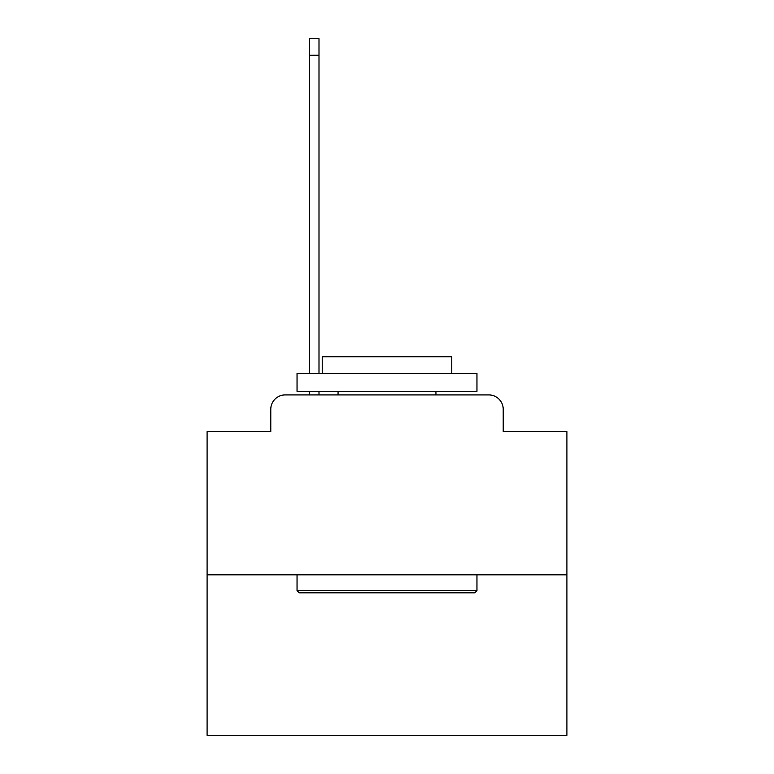 <?xml version="1.0" encoding="UTF-8"?>
<svg xmlns="http://www.w3.org/2000/svg" width="774" height="774" viewBox="0 0 774 774"><rect width="100%" height="100%" fill="white"/><g stroke="black" fill="none" stroke-linecap="round" stroke-linejoin="round"><path stroke-width="1.16" d="M270.784 409.311L270.784 431.621L270.784 409.311A14.396 14.396 0 0 1 285.171 394.914L309.639 394.914L309.639 391.315M566.907 574.821L207.093 574.821L207.093 735.3L566.907 735.3L566.907 431.621L503.216 431.621L503.216 409.311A14.396 14.396 0 0 0 488.829 394.914L285.171 394.914M207.093 574.821L207.093 431.621L270.784 431.621M318.994 391.315L318.994 394.914L330.866 394.914M443.134 394.914L488.829 394.914M503.216 431.621L503.216 409.311M474.791 592.816L299.209 592.816L297.042 590.659L476.958 590.659L474.791 592.816M297.042 373.329L476.958 373.329L476.958 391.315L297.042 391.315L297.042 373.329M451.764 373.329L451.764 356.775L322.236 356.775L322.236 373.329M297.042 574.821L297.042 590.659M476.958 574.821L476.958 590.659M338.064 391.315L338.064 394.914M435.936 391.315L435.936 394.914M318.994 38.7L318.994 55.254L309.639 55.254L309.639 38.7L318.994 38.7M309.639 373.329L309.639 55.254M318.994 373.329L318.994 55.254"/></g></svg>
